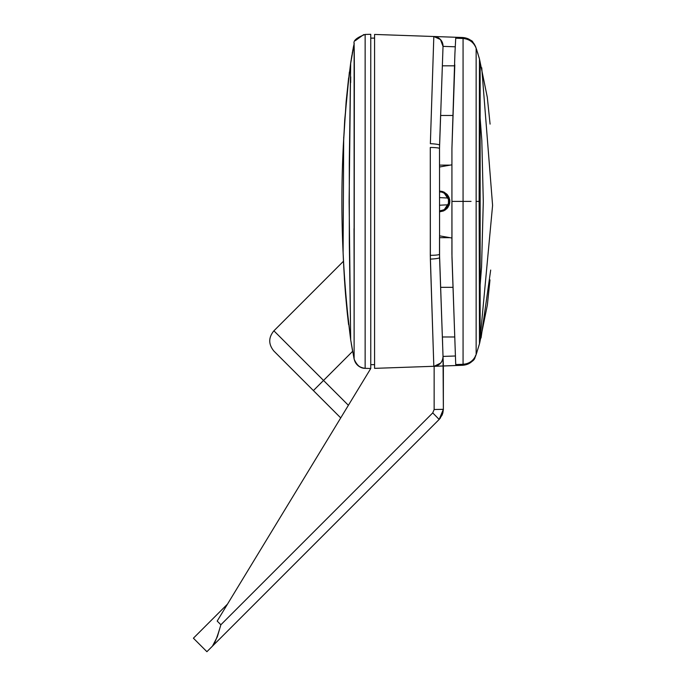 <?xml version="1.0" encoding="UTF-8"?>
<svg xmlns="http://www.w3.org/2000/svg" width="686" height="686" viewBox="0 0 686 686"><rect width="100%" height="100%" fill="white"/><g stroke="black" fill="none" stroke-linecap="round" stroke-linejoin="round"><path stroke-width="1.03" d="M443.388 210.954L449.827 201.384L448.37 196.119L444.434 192.329C452.571 201.272 450.934 207.729 439.512 211.708L443.388 210.954L446.972 208.51L449.244 204.814L449.827 201.384L443.388 210.954L439.512 211.845L443.379 210.979L439.512 211.854M478.871 56.878L479.48 58.996L478.871 56.878M443.362 191.831L439.512 191.085L442.213 191.445M480.08 61.946L480.14 65.95L479.968 61.165M479.608 343.343L487.36 305.021L489.984 279.879M490.087 124.115L487.274 97.12L479.488 59.039M478.065 54.228L477.276 51.69M448.447 204.771L444.94 209.247L441.964 210.628L439.512 210.945L444.245 209.693L447.281 206.949L448.447 204.771L439.512 205.234L448.447 204.771L448.464 198.065L439.512 197.594L448.464 198.065L444.965 193.555L441.973 192.166L439.512 191.848L441.973 192.166L444.965 193.555L448.464 198.065M430.362 143.691A9.553 1.158 2 0 1 439.572 145.166A9.553 1.158 -178 0 0 430.362 143.691L433.818 36.504L374.582 34.437L433.818 36.504C439.623 37.327 442.693 40.62 443.027 46.382A9.553 9.553 0 0 0 433.818 36.504L440.463 39.531L433.818 36.504L374.582 34.437L374.582 368.356L433.818 366.29L430.294 255.329L430.294 147.464A9.553 1.046 0 0 1 439.512 148.502L439.572 257.619L439.512 148.502L443.027 46.365L455.161 46.794L443.027 46.365L440.463 39.531L443.027 46.365M450.23 165.112L439.512 165.12L439.512 148.502A9.553 1.046 180 0 0 430.294 147.464L430.362 259.102A9.553 1.158 -2 0 0 439.572 257.627L442.187 332.324M439.572 257.627A9.553 1.158 178 0 1 430.362 259.102L433.818 366.281A9.553 9.553 -36.6 0 0 443.027 356.411L443.362 409.31L439.169 419.438L212.446 646.161C214.512 644.171 217.316 637.037 220.875 624.766L432.746 412.895L434.144 409.516L434.144 366.273L440.583 363.134L434.144 366.324L462.741 365.278L443.362 365.955L443.027 356.411L455.161 356L443.027 356.42L439.512 254.283A9.553 1.046 180 0 1 430.294 255.329A9.553 1.046 0 0 0 439.512 254.283L439.512 237.682L439.512 254.309M227.512 604.092L193.401 638.194L206.906 651.7L193.401 638.194L227.512 604.092L217.188 621.07L370.766 368.493L217.188 621.07L220.875 624.766L217.188 621.07M217.128 614.476L213.663 617.94M475.844 47.351L474.077 43.758C470.939 41.975 476.813 41.503 462.741 37.507L434.041 36.512L462.741 37.516C469.095 38.056 473.443 41.289 475.801 47.214L473.331 42.764L470.176 39.908L467.929 38.682L462.741 37.516L462.818 38.467L462.741 37.516L467.946 38.708M206.906 651.7L218.542 640.064L206.906 651.7M433.818 366.29L374.582 368.356L433.818 366.29C439.623 365.458 442.693 362.165 443.027 356.411L443.027 356.411M448.455 198.048L448.455 204.745M480.011 286.679L481.563 266.914L483.296 201.495L481.821 140.441L480.011 116.346M475.844 47.36L476.984 50.781M490.687 270.052L481.066 337.924M475.801 355.571C473.443 361.496 469.095 364.729 462.741 365.278L467.929 364.103L470.87 362.388L473.846 359.353L475.767 355.554M360.09 498.516L321.897 536.709M363.606 495L382.702 475.904M299.293 559.313L318.39 540.216M442.822 413.186L443.362 409.31L443.353 409.868L443.362 409.336L440.601 409.413L443.362 409.31L434.144 409.516L443.362 409.31L443.362 365.955L434.144 366.324L434.144 409.516L432.746 412.895L220.875 624.766L217.325 636.805L212.446 646.161L439.169 419.438L443.362 409.31L442.273 414.79L439.169 419.438L432.746 412.895L439.169 419.438L440.498 417.894M480.011 115.514L480.011 287.28M479.788 342.571L492.591 205.397L481.726 67.751M462.818 364.335L462.741 365.278L462.818 364.335M374.582 316.709L374.582 35.509M370.766 364.669L374.582 364.669M370.766 38.116L374.582 38.116M440.601 287.091L439.683 260.809M442.35 336.98L454.518 336.98L442.41 336.989L442.65 344.938M439.572 145.158L440.618 115.205M443.362 409.31L439.169 419.438M370.766 35.398L370.766 43.047M370.766 86.702L370.766 316.958M354.122 43.69L354.113 359.061C356.789 365.329 360.467 368.416 365.141 368.339L365.141 34.446L370.766 34.3L370.766 368.493L365.141 368.339L370.766 368.493L365.141 368.339L365.141 36.624M343.926 269.872L343.883 269.161M343.883 269.144L343.84 268.337M343.84 268.329L343.532 262.241M343.763 266.905L343.849 268.458M343.9 269.495L343.309 257.456M345.547 294.157L345.753 296.669M346.036 300.005L347.262 312.919M347.313 313.416L348.591 324.615M351.275 343.506L352.638 351.335M343.249 255.981L343.197 254.712M343.103 252.379L343.695 137.234M364.566 368.313L362.174 367.833M355.434 362.388L354.242 359.318C355.485 364.48 359.112 367.49 365.141 368.339M350.692 62.949C338.961 155.225 338.961 247.526 350.692 339.844L349.311 241.961L349.285 163.525L350.632 63.601L354.045 44.401M350.752 76.866L350.649 82.663M350.109 107.822L349.963 115.222M343.249 255.998L343.189 254.617M343.171 254.052L343.077 251.822M343.026 250.501L343.009 249.85C342.991 251.342 344.243 280.085 345.864 297.99L350.666 339.75M353.89 44.804L350.666 63.009L349.123 201.324L350.666 339.776L354.105 358.967L354.336 92.121C354.482 38.802 353.796 42.961 354.242 43.475M351.335 343.918L351.515 344.964M354.027 228.592L354.113 271.536M365.141 34.446L370.766 34.3L365.141 34.446C356.814 37.55 353.144 40.628 354.13 43.681C353.136 40.654 356.806 37.576 365.132 34.437M361.788 367.705L363.486 368.168M363.734 34.574L355.219 40.731L363.734 34.574M352.578 351.386L323.526 380.447L348.385 405.297L273.903 330.824L323.526 380.447L352.578 351.386M364.943 368.339A11.456 11.456 0 0 1 355.177 361.976M345.392 292.176L343.592 263.853M344.569 281.08L344.372 277.976M313.399 390.574L340.728 417.894L313.399 390.574L323.526 380.447L273.903 330.824L323.526 380.447L313.399 390.574L273.903 351.078L313.399 390.574M480.2 337.752L479.694 343.009L480.14 336.86A19.097 19.097 172.4 0 1 480.183 339.742A19.097 19.097 -7.6 0 0 480.14 336.869L479.968 341.628M451.928 201.392L463.067 201.392L463.067 38.476L455.727 38.219L463.067 38.476L455.727 38.219L454.904 53.688L451.928 148.502L451.928 254.283L451.928 201.392L463.067 201.392L463.067 364.309L455.727 364.566L451.98 257.456L451.928 198.254M454.792 337.881L451.928 254.283M480.183 63.061A19.097 19.097 7.6 0 1 480.14 65.916A19.097 19.097 -172.4 0 0 480.183 63.061M451.928 148.502L454.801 64.836M475.93 47.643L476.144 48.243C473.76 42.343 469.396 39.093 463.067 38.476L463.067 201.392L471.059 201.392L463.067 201.392L463.067 364.309L455.727 364.566L463.067 364.326A14.32 14.32 90.5 0 0 476.144 354.551L476.144 201.392L479.128 201.392L479.48 343.78L476.144 354.559L479.488 343.789L476.144 354.559C473.794 360.502 469.438 363.76 463.067 364.326L455.727 364.575L463.067 364.309C469.438 363.76 473.794 360.502 476.144 354.559L479.488 343.789L479.128 201.392L479.754 201.392L479.128 201.392L479.48 59.005L479.128 201.392L476.144 201.392L476.144 48.243L476.144 354.551C473.812 360.51 469.456 363.769 463.067 364.309L466.446 363.786M479.308 201.392L479.754 201.392L479.308 201.392M452.983 115.462L440.609 115.462L452.983 115.462M439.512 148.502L439.512 150.568M452.983 287.331L440.609 287.331L452.983 287.331M439.512 211.725L443.473 210.936L446.826 208.69L449.056 205.328L449.827 201.367L449.021 197.414L446.749 194.069L443.379 191.857L439.512 191.102L443.988 192.123L447.581 194.987L449.57 199.12L449.827 201.418L449.57 203.716L447.581 207.849L443.988 210.705L439.512 211.725L445.111 210.07L447.941 207.352L449.553 203.776L449.227 197.945L447.229 194.567L444.116 192.183L447.229 194.567L449.227 197.945L449.553 203.776L447.941 207.352L445.111 210.07L439.512 211.717M439.512 166.998L451.928 164.811L439.512 166.998M439.512 190.974L443.379 191.857L449.827 201.418L443.379 210.979L449.827 201.41L449.733 199.806M439.512 235.83L451.928 238.025L439.512 235.83M480.2 65.033L480.071 61.851M480.166 339.973L479.737 342.829M442.581 191.557L439.512 191.094L442.581 191.557M463.719 364.283L463.067 364.326L463.719 364.283M475.038 357.037L476.144 354.559M476.101 48.097L476.933 50.61M476.959 352.09L476.573 353.273M475.844 355.442C473.992 356.145 478.296 360.965 462.741 365.278L467.946 364.077M349.371 72.09L344.715 119.921L342.897 155.885M348.625 77.87L346.138 101.631L343.283 145.964M343.935 270.155L343.214 255.158M343.137 253.203L343.009 249.824M353.256 48.252L351.541 57.65M353.813 45.173L353.65 45.936M353.573 46.296L353.127 48.5M352.913 49.606L352.681 50.867M352.51 51.802L352.252 53.251M351.867 55.472L351.566 57.315M351.446 58.027L351.301 58.97M351.155 59.862L351.043 60.591M350.94 61.217L350.76 62.435M273.903 351.078C268.363 344.321 268.363 337.572 273.903 330.824L343.48 261.237M480.209 339.21L479.488 343.797L476.144 354.551M480.149 337.555L480.149 65.239M463.067 38.476C469.456 39.025 473.812 42.283 476.144 48.243L479.48 58.996L480.209 63.584M454.518 65.813L442.35 65.813M449.982 237.682L439.512 237.682M450.17 165.12L439.512 165.12M463.067 364.326L463.796 364.275"/></g></svg>
